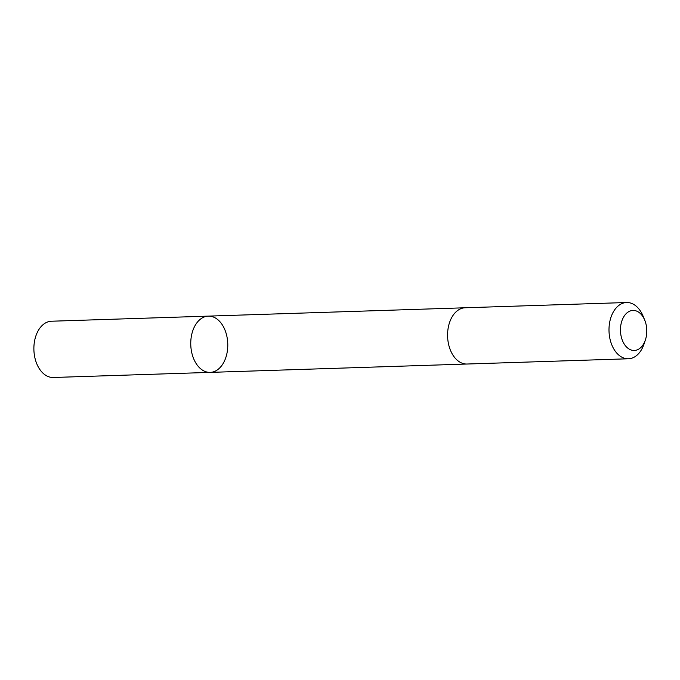 <?xml version="1.0" encoding="UTF-8"?>
<svg xmlns="http://www.w3.org/2000/svg" width="680" height="680" viewBox="0 0 680 680"><rect width="100%" height="100%" fill="white"/><g stroke="black" fill="none" stroke-linecap="round" stroke-linejoin="round"><path stroke-width="1.02" d="M194.99 325.728A28.143 18.505 -91.9 0 1 208.344 316.124A28.143 18.505 -91.9 0 1 227.757 343.647A28.143 18.505 -91.9 0 1 210.179 372.385A28.143 18.505 -91.9 0 1 192.712 356.15A28.143 18.505 -91.9 0 1 194.99 325.728A28.143 18.505 -91.9 0 1 208.344 316.124L51.484 321.224A28.143 18.505 88.1 0 0 38.123 330.828A28.143 18.505 88.1 0 0 35.845 361.258A28.143 18.505 88.1 0 0 53.312 377.485L210.179 372.385A28.143 18.505 -91.9 0 1 192.712 356.15A28.143 18.505 -91.9 0 1 194.99 325.728M644.784 320.288L643.195 316.37A28.143 18.505 88.1 0 0 626.594 302.515L465.179 307.768A28.143 18.505 88.1 0 0 447.601 336.498A28.143 18.505 88.1 0 0 467.015 364.029L628.422 358.776A28.143 18.505 88.1 0 0 641.784 349.171A28.143 18.505 88.1 0 0 644.087 343.876L645.422 339.855A20.026 13.158 88.1 0 0 644.784 320.288A20.026 13.158 88.1 0 0 625.481 314.381A20.026 13.158 88.1 0 0 624.206 344.029A20.026 13.158 88.1 0 0 643.781 343.621A20.026 13.158 88.1 0 0 645.422 339.855M626.594 302.515A28.143 18.505 88.1 0 0 609.016 331.245A28.143 18.505 88.1 0 0 628.422 358.776M464.788 307.785L208.344 316.124M466.616 364.038L210.179 372.385"/></g></svg>
